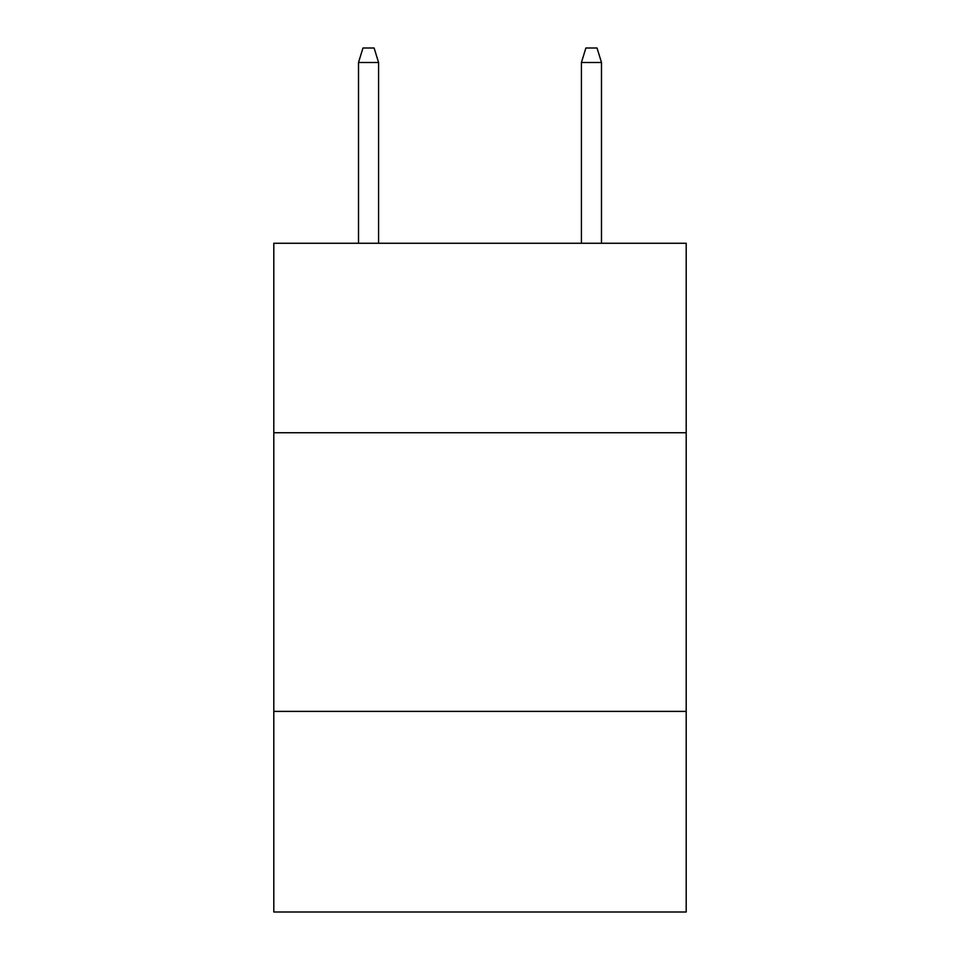 <?xml version="1.0" encoding="UTF-8"?>
<svg xmlns="http://www.w3.org/2000/svg" width="960" height="960" viewBox="0 0 960 960"><rect width="100%" height="100%" fill="white"/><g stroke="black" fill="none" stroke-linecap="round" stroke-linejoin="round"><path stroke-width="1.44" d="M686.196 432.744L686.196 243.264L273.804 243.264L273.804 432.744L686.196 432.744L686.196 912L273.804 912L273.804 432.744M686.196 711.384L273.804 711.384M378.576 243.264L378.576 62.484L358.512 62.484L358.512 243.264M358.512 62.484L362.976 48L374.112 48L378.576 62.484M581.424 62.484L585.888 48L597.024 48L601.488 62.484L581.424 62.484L581.424 243.264M601.488 62.484L601.488 243.264"/></g></svg>

